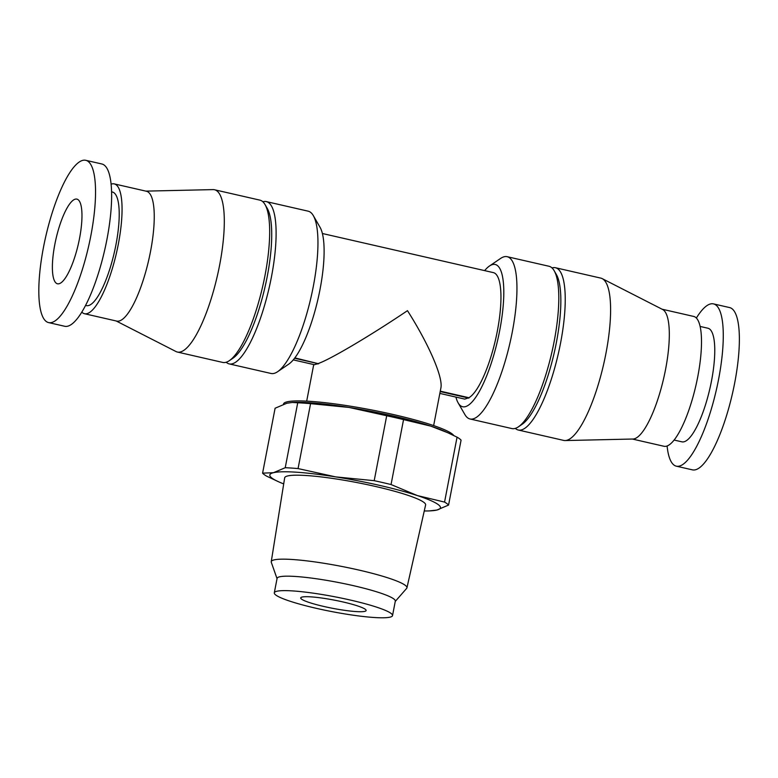 <?xml version="1.0" encoding="UTF-8"?>
<svg xmlns="http://www.w3.org/2000/svg" width="778" height="778" viewBox="0 0 778 778"><rect width="100%" height="100%" fill="white"/><g stroke="black" fill="none" stroke-linecap="round" stroke-linejoin="round"><path stroke-width="1.17" d="M294.59 358.25L318.62 363.754L294.852 357.899M440.28 391.159L468.94 397.723L464.748 399.104L439.852 393.405M440.202 391.558L468.862 398.112M293.277 359.883L314.506 364.736A64.652 8.111 10.9 0 1 318.62 363.754M433.647 425.585L440.883 388.018C443.256 377.573 428.902 344.333 407.478 310.665C371.621 334.861 331.156 358.882 318.698 363.355M322.384 233.507L493.349 272.611A64.652 17.077 102.9 0 1 497.2 331.778A64.652 17.077 102.9 0 1 468.94 397.723M226.184 362.247A83.246 21.988 -77.1 0 0 229.189 363.9L271.036 373.469A83.246 21.988 -77.1 0 0 277.62 371.709L288.755 364.123A72.976 19.275 -77.1 0 0 320.001 289.542A72.976 19.275 -77.1 0 0 320.05 227.293L313.32 215.623A83.246 21.988 -77.1 0 0 308.166 211.178L266.309 201.599A83.246 21.988 -77.1 0 0 262.886 201.784M277.62 371.709A83.246 21.988 -77.1 0 0 313.262 286.635A83.246 21.988 -77.1 0 0 313.32 215.623M229.189 363.9A83.246 21.988 -77.1 0 0 271.415 277.056A83.246 21.988 -77.1 0 0 266.309 201.599M116.146 320.964L176.003 351.539A83.246 21.988 -77.1 0 0 177.384 352.045L222.751 362.431A83.246 21.988 -77.1 0 0 229.335 360.671L233.04 358.143A79.823 21.084 -77.1 0 0 267.224 276.56A79.823 21.084 -77.1 0 0 267.282 208.465L265.035 204.575A83.246 21.988 -77.1 0 0 259.871 200.131L214.504 189.754A83.246 21.988 -77.1 0 0 213.036 189.608L145.836 191.125M229.335 360.671A83.246 21.988 -77.1 0 0 264.977 275.587A83.246 21.988 -77.1 0 0 265.035 204.575M177.384 352.045A83.246 21.988 -77.1 0 0 219.61 265.21A83.246 21.988 -77.1 0 0 214.504 189.754M81.826 312.124A66.597 17.593 -77.1 0 0 84.52 313.729L116.71 321.09A66.597 17.593 -77.1 0 0 150.494 251.625A66.597 17.593 -77.1 0 0 146.41 191.252L114.22 183.89A66.597 17.593 -77.1 0 0 111.089 184.172M84.52 313.729A66.597 17.593 -77.1 0 0 118.305 244.263A66.597 17.593 -77.1 0 0 114.22 183.89M85.59 305.433L86.377 305.618A58.272 15.395 -77.1 0 0 115.932 244.827A58.272 15.395 -77.1 0 0 112.363 192.01L111.575 191.826M48.615 322.598L64.71 326.274A83.246 21.988 -77.1 0 0 106.936 239.439A83.246 21.988 -77.1 0 0 101.84 163.983L85.745 160.297A83.246 21.988 -77.1 0 0 45.746 236.551A83.246 21.988 -77.1 0 0 48.615 322.598A83.246 21.988 -77.1 0 0 90.841 235.753A83.246 21.988 -77.1 0 0 85.745 160.297M79.521 238.476A43.432 11.476 -77.1 0 0 76.866 199.11A43.432 11.476 -77.1 0 0 55.997 238.895A43.432 11.476 -77.1 0 0 57.494 283.785A43.432 11.476 -77.1 0 0 79.521 238.476M667.096 445.989A83.246 21.988 -77.1 0 0 676.354 466.178L692.449 469.863A83.246 21.988 -77.1 0 0 734.675 383.019A83.246 21.988 -77.1 0 0 729.57 307.563L713.475 303.887A83.246 21.988 -77.1 0 0 696.368 318.037M676.354 466.178A83.246 21.988 -77.1 0 0 718.58 379.343A83.246 21.988 -77.1 0 0 713.475 303.887M674.127 440.056L681.927 441.836A58.272 15.395 -77.1 0 0 711.481 381.045A58.272 15.395 -77.1 0 0 707.912 328.228L700.112 326.439M632.349 439.035L663.974 446.271A66.597 17.593 -77.1 0 0 697.749 376.795A66.597 17.593 -77.1 0 0 693.675 316.432L662.049 309.197M515.308 428.377A83.246 21.988 -77.1 0 0 518.313 430.03L563.68 440.406A83.246 21.988 -77.1 0 0 565.149 440.552L632.952 439.025A66.597 17.593 -77.1 0 0 665.56 369.433A66.597 17.593 -77.1 0 0 662.584 309.469L602.191 278.621A83.246 21.988 -77.1 0 0 600.81 278.116L555.443 267.729A83.246 21.988 -77.1 0 0 552.01 267.914M565.149 440.552A83.246 21.988 -77.1 0 0 605.906 353.572A83.246 21.988 -77.1 0 0 602.191 278.621M518.313 430.03A83.246 21.988 -77.1 0 0 560.539 343.195A83.246 21.988 -77.1 0 0 555.443 267.729M455.908 397.081A72.976 19.275 -77.1 0 0 458.135 402.868L464.874 414.538A83.246 21.988 -77.1 0 0 470.029 418.982L511.875 428.561A83.246 21.988 -77.1 0 0 518.459 426.801L522.164 424.273A79.823 21.084 -77.1 0 0 556.348 342.69A79.823 21.084 -77.1 0 0 556.406 274.595L554.16 270.705A83.246 21.988 -77.1 0 0 549.005 266.261L507.149 256.691A83.246 21.988 -77.1 0 0 500.575 258.452L489.44 266.037A72.976 19.275 -77.1 0 0 484.636 270.618M518.459 426.801A83.246 21.988 -77.1 0 0 554.101 341.717A83.246 21.988 -77.1 0 0 554.16 270.705M470.029 418.982A83.246 21.988 -77.1 0 0 512.255 332.148A83.246 21.988 -77.1 0 0 507.149 256.691M458.135 402.868A72.976 19.275 -77.1 0 0 499.68 330.64A72.976 19.275 -77.1 0 0 489.44 266.037M323.949 606.49A33.298 4.172 -169.1 0 0 366.117 610.506A33.298 4.172 -169.1 0 0 334.209 600.11A33.298 4.172 -169.1 0 0 300.726 597.912A33.298 4.172 -169.1 0 0 323.949 606.49M316.306 608.328A60.198 7.547 -169.1 0 0 392.53 615.592A60.198 7.547 -169.1 0 0 334.841 596.794A60.198 7.547 -169.1 0 0 274.303 592.826A60.198 7.547 -169.1 0 0 316.306 608.328M392.53 615.592L395.312 601.131A60.198 7.547 -169.1 0 0 337.633 582.343A60.198 7.547 -169.1 0 0 277.094 578.365L274.303 592.826M395.263 601.404L406.631 588.401A69.086 8.665 -169.1 0 0 406.933 587.847A69.086 8.665 -169.1 0 0 340.735 566.238A69.086 8.665 -169.1 0 0 271.24 561.716A69.086 8.665 -169.1 0 0 271.308 562.338L277.036 578.638M406.933 587.847L425.605 504.98A71.761 8.996 -169.1 0 0 356.849 482.545A71.761 8.996 -169.1 0 0 284.67 477.848L271.24 561.716M424.253 510.971A86.864 10.892 -169.1 0 0 429.388 510.903A86.864 10.892 -169.1 0 0 436.818 510.057A86.864 10.892 -169.1 0 0 417.368 495.576A86.864 10.892 -169.1 0 0 335.697 476.895A86.864 10.892 -169.1 0 0 273.477 472.693A86.864 10.892 -169.1 0 0 278.962 481.942A86.864 10.892 -169.1 0 0 283.698 483.906M448.566 505.068A95.548 11.981 -169.1 0 0 444.559 502.082L457.056 437.158A95.548 11.981 -169.1 0 1 461.072 440.144L448.566 505.068L436.818 510.057L429.388 510.903M457.056 437.158L447.749 432.724L430.74 426.111L403.549 419.605L391.052 484.538L417.368 495.576L444.559 502.082M391.052 484.538A95.548 11.981 -169.1 0 0 374.199 480.678L335.697 476.895L298.062 468.58A95.548 11.981 -169.1 0 0 285.225 467.714L273.477 472.693L262.594 473.15A95.548 11.981 -169.1 0 0 266.611 476.136L278.962 481.942M403.549 419.605A95.548 11.981 -169.1 0 0 386.705 415.753L374.199 480.678M386.705 415.753L349.069 407.439L310.568 403.646L298.062 468.58M310.568 403.646A95.548 11.981 -169.1 0 0 297.731 402.78L285.225 467.714M297.731 402.78L292.314 402.469L286.849 403.237L275.101 408.226L262.594 473.15M447.758 432.714L444.705 431.352A86.864 10.892 -169.1 0 0 430.74 426.111A86.864 10.892 -169.1 0 0 349.069 407.439A86.864 10.892 -169.1 0 0 294.288 402.391L292.314 402.469M453.7 435.486A86.864 10.892 -169.1 0 0 365.592 408.82A86.864 10.892 -169.1 0 0 283.493 404.083L283.464 404.259M313.729 364.561L306.688 401.137"/></g></svg>
